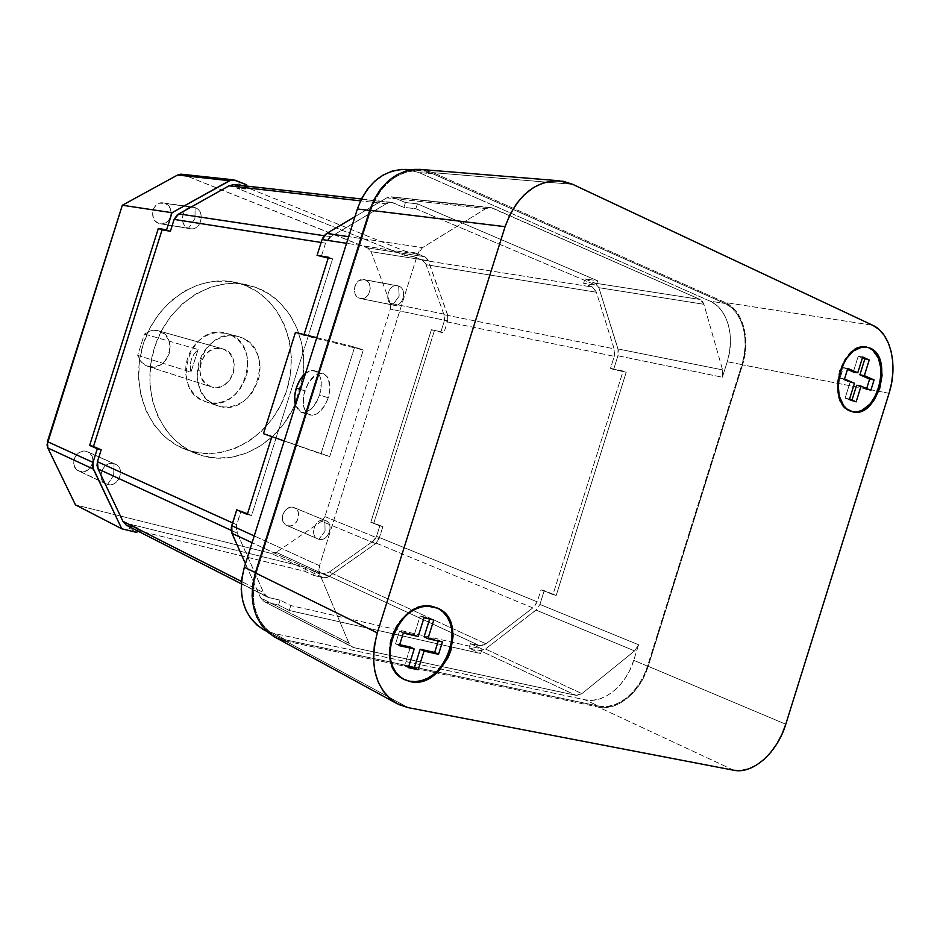 <?xml version="1.0" encoding="UTF-8"?>
<svg xmlns="http://www.w3.org/2000/svg" width="940" height="940" viewBox="0 0 940 940"><rect width="100%" height="100%" fill="white"/><g stroke="black" fill="none" stroke-linecap="round" stroke-linejoin="round"><path stroke-width="0.7" stroke-dasharray="4.7 3.53" d="M148.05 366.424L211.054 386.775C190.197 381.123 201.983 341.984 222.498 348.787L158.601 330.856C153.608 329.599 148.884 330.657 144.431 334.041L198.105 349.527C191.396 355.661 189.011 363.193 190.961 372.123L137.687 355.367C139.449 360.925 142.857 364.591 147.909 366.377L141.599 362.346L137.687 355.367L144.431 334.041L151.645 330.622L159.236 331.056L164.77 334.346L168.589 339.822L170.14 346.613L169.188 353.71L165.887 360.067L160.716 364.708L154.454 366.941L148.05 366.424C167.825 373.486 179.434 336.79 159.236 331.056L223.156 348.987C244.177 354.968 231.792 394.189 211.195 386.822L148.05 366.424M211.195 386.822L205.39 383.414L201.348 377.622L199.726 370.325L200.772 362.64L204.333 355.755L209.843 350.749L216.459 348.376L223.156 348.987L228.902 352.477L232.85 358.269L234.413 365.507L233.355 373.098L229.865 379.889L224.437 384.895L217.892 387.327L211.195 386.822M144.431 334.041L198.105 349.527L190.961 372.123L137.687 355.367L144.431 334.041M190.961 372.123L190.209 366.001L191.255 359.773L193.981 354.075L198.105 349.527L190.961 372.123M866.257 347.024L865.693 346.919C840.983 341.091 825.449 403.002 849.572 410.956L852.451 411.791M437.147 607.957L432.835 606.441C399.653 596.042 371.476 664.416 403.119 678.927L398.877 675.989L394.812 671.442L391.733 665.802L389.795 659.293L389.066 652.149L389.583 644.675L391.322 637.155L394.224 629.894L398.172 623.185L403.002 617.298L408.512 612.445L414.493 608.838L420.709 606.582L426.901 605.783L432.835 606.441L438.287 608.533M305.524 373.356C308.872 370.701 312.01 369.878 314.959 370.889C321.28 374.484 322.843 382.521 319.635 395.012L328.26 397.808C331.456 385.365 329.87 377.339 323.513 373.732C315.875 372.475 309.648 378.162 304.842 390.817L300.459 389.407L304.842 390.817C301.576 403.483 303.279 411.555 309.953 415.022C317.426 415.985 323.524 410.24 328.26 397.808L319.635 395.012L321.304 382.756L319.847 376.047L318.413 373.544L316.569 371.735L311.998 370.466L305.524 373.356M239.853 337.014C277.688 348.106 255.328 418.911 218.08 405.916L206.412 401.956C243.413 414.857 265.515 344.874 227.938 333.865L239.853 337.014L245.363 339.599L250.216 343.394L254.246 348.247L257.29 353.957L259.252 360.314L260.051 367.082L259.675 374.003L258.136 380.818L251.826 393.155L247.291 398.207L242.038 402.261L236.269 405.14L230.206 406.75L224.061 407.02L218.08 405.916L212.487 403.483L207.493 399.805L203.322 395.012L200.126 389.278L198.035 382.839L197.142 375.941L197.482 368.844L199.057 361.853L201.783 355.238L205.578 349.257L210.266 344.146L215.66 340.115L221.558 337.307L227.715 335.827L233.895 335.733L239.853 337.014L227.938 333.865L233.414 336.426L238.243 340.186L242.238 344.992L245.27 350.644L247.232 356.93L247.667 370.466L246.151 377.198L239.9 389.383L235.4 394.377L230.194 398.372L224.472 401.215L218.456 402.802L212.358 403.048L206.412 401.956L200.855 399.535L195.908 395.893L191.76 391.146L188.576 385.471L186.496 379.102L185.591 372.287L185.932 365.284L187.471 358.375L190.186 351.83L193.934 345.92L198.575 340.879L203.933 336.908L209.773 334.135L215.883 332.69L226.164 333.336C189.633 321.738 168.718 391.193 205.578 401.686L217.234 405.645C180.104 395.094 201.278 324.782 238.067 336.473L239.853 337.014M194.968 218.409L188.588 228.244C199.962 233.061 206.765 211.571 195.121 207.623L194.968 218.409L195.121 207.623C205.79 211.148 201.219 230.946 190.268 228.69L160.341 223.779C171.08 226 175.486 206.812 165.029 203.381L195.121 207.623L165.029 203.381L168.154 205.425L170.316 208.668L171.186 212.616L170.645 216.682L168.777 220.242L165.851 222.757L162.314 223.849L158.696 223.356L155.558 221.335L153.373 218.08L152.562 212.041L153.808 208.128L156.275 205.026L159.589 203.193L165.029 203.381L163.125 202.887C152.421 200.925 148.297 220.078 158.696 223.356L188.588 228.244C177.977 224.883 182.266 205.108 193.182 207.129L195.121 207.623C183.711 202.652 176.826 224.401 188.588 228.244L194.968 218.409M113.646 475.405L107.524 484.429C119.298 488.013 126.125 466.452 114.069 463.749L113.646 475.405L114.069 463.749L115.373 464.219C125.984 468.437 118.463 487.837 107.524 484.429L80.147 471.457C90.863 474.806 98.171 456.029 87.773 451.893L114.069 463.749L86.48 451.423L89.723 453.127L91.979 456.088L92.919 459.86L92.402 463.855L90.498 467.497L87.502 470.223L83.871 471.61L80.147 471.457L76.88 469.777L74.601 466.828L73.649 463.044L74.166 459.014L76.081 455.348L79.101 452.622L82.755 451.247L86.48 451.423C75.905 447.981 68.373 466.569 78.608 470.893L105.962 483.865C95.516 479.447 103.271 460.236 114.069 463.749C102.248 460.013 95.34 481.832 107.524 484.429L113.646 475.405M399.147 296.171L392.72 304.936C402.214 309.002 408.418 289.332 398.666 286.066L399.147 296.171L398.666 286.066C407.807 289.062 403.06 307.568 393.754 305.23L360.443 298.521C369.62 300.823 374.214 282.846 365.202 279.909L398.666 286.066L365.202 279.909L367.81 281.695L369.585 284.585L370.243 288.157L369.702 291.858L368.034 295.148L365.507 297.51L362.488 298.603L359.433 298.238L356.801 296.476L355.014 293.586L354.345 290.002L354.885 286.265L356.554 282.964L359.115 280.602L364.027 279.579C354.862 277.429 350.432 295.43 359.433 298.238L392.72 304.936C383.59 302.069 388.173 283.539 397.467 285.737L398.666 286.066C389.148 281.871 382.874 301.764 392.72 304.936L399.147 296.171M325.087 531.159L318.872 539.255C328.718 542.298 334.934 522.57 324.84 520.337L325.087 531.159L324.84 520.337L325.651 520.619C334.828 523.897 328.189 542.18 318.872 539.255L287.675 525.777C296.84 528.679 303.303 510.925 294.267 507.682L324.84 520.337L293.468 507.412L296.171 508.904L298.015 511.56L298.732 514.967L298.203 518.633L296.523 521.982L293.926 524.52L290.824 525.848L287.675 525.777L284.949 524.309L283.081 521.665L282.353 518.234L282.881 514.556L284.585 511.184L287.193 508.646L290.307 507.318L293.468 507.412C284.374 504.428 277.758 522.088 286.712 525.448L317.896 538.926C308.813 535.518 315.605 517.317 324.84 520.337C314.971 517.176 308.684 537.128 318.872 539.255L325.087 531.159M190.867 451.165L202.347 455.724L195.696 453.456C160.482 439.767 140.753 392.332 154.054 348.904C166.944 305.359 209.596 276.713 246.515 284.726L255.562 287.276L234.471 282.2C197.823 274.233 155.547 302.504 142.81 345.521C129.673 388.408 149.307 435.314 184.263 448.909L190.867 451.165C229.654 462.21 273.458 433.305 286.759 390.229C300.589 347.33 281.401 298.297 243.46 284.726L255.562 287.276C288.31 298.662 308.226 337.343 302.962 375.824L295.172 404.177C279.039 442.505 237.914 466.287 202.347 455.724L190.867 451.165L205.437 453.538L220.277 452.645L234.847 448.545L248.607 441.459L261.085 431.672L271.825 419.569L280.484 405.587L286.759 390.229L290.437 374.049L291.377 357.611L289.555 341.478L284.985 326.239L277.829 312.456L268.3 300.636L256.702 291.259L243.46 284.726L229.055 281.318L214.003 281.236L198.916 284.55L184.381 291.165L171.021 300.859L159.389 313.267L149.989 327.907L143.233 344.169L139.402 361.371L138.65 378.797L141 395.716L146.335 411.426L154.395 425.303L164.805 436.818L177.143 445.525L190.867 451.165M303.832 335.357L304.078 334.558L303.832 335.357L295.43 332.431L303.832 335.357L363.298 350.021L303.832 335.357M235.482 185.062L393.226 202.84L391.263 202.335L386.211 203.78L360.525 200.855L386.211 203.78L330.81 236.716L324.1 235.705L330.81 236.716L325.522 243.155L321.139 242.473L325.522 243.155L321.174 256.914L325.522 243.155L329.094 237.785L386.211 203.78L391.487 202.37L403.918 207.364L415.868 208.739L596.242 285.278L597.652 280.801L417.419 203.851L415.868 208.739L596.242 285.278L583.587 283.293L593.81 287.851L596.383 292.234L614.643 350.573L614.266 356.331L610.495 368.327L623.102 371.041L552.979 594.573L556.21 595.42L626.216 372.252L610.495 368.327L623.102 371.041L552.979 594.573L541.005 589.815L556.21 595.42L544.225 590.661L539.901 604.432L638.601 644.769L633.736 660.327L647.519 666.131L741.918 364.579L727.231 361.736L722.378 377.234L617.921 355.79L613.609 369.526L626.216 372.252L556.21 595.42L541.005 589.815L537.222 601.847L534.249 606.782L485.992 643.83L481.374 645.898L470.423 643.618L469.025 648.083L470.423 643.618L482.032 649L480.61 653.5L469.025 648.083L481.198 650.656L485.416 649.011L581.895 693.614L576.114 695.353L354.086 647.695L351.043 646.18L348.975 643.266L260.627 597.875L245.458 563.706L260.627 597.875L263.87 601.436L354.086 647.695L352.324 647.061L348.975 643.266L319.694 574.058L252.084 542.697L319.694 574.058L319.494 565.716L417.63 254.258L346.555 243.307L417.63 254.258L319.494 565.716L254.223 535.941L319.494 565.716L318.86 570.051L319.694 574.058L348.975 643.266L260.627 597.875L264.011 601.518L354.086 647.695L576.114 695.353L479.823 650.527L469.025 648.083L480.61 653.5L289.25 610.483L278.557 605.008L265.562 602.058L278.557 605.008L280.085 600.143L268.769 597.558L264.41 594.409L237.244 533.133L236.163 526.964L240.993 510.961L236.645 524.755L232.603 522.934L236.645 524.755L237.244 533.133L231.228 530.36L237.244 533.133L263.576 592.658L241.463 581.437L263.576 592.658L267.125 596.947L268.769 597.558L127.746 525.707L138.121 528.245L130.284 524.273L305.982 567.408L314.688 571.438L324.97 573.764L329.247 572.061L372.522 541.605L374.943 539.419L376.517 536.364L379.842 525.824L370.806 522.24L431.413 329.728L440.93 331.785L444.62 319.577L443.974 314.677L425.491 263.165L422.307 260.11L413.859 256.714L404.365 255.234L236.621 188.024L245.375 189.034L235.482 185.062L393.226 202.84L403.918 207.364L415.868 208.739L417.419 203.851L597.652 280.801L584.986 278.851L595.173 283.187L700.171 299.484L492.466 208.034L393.19 197.318L405.434 202.523L417.419 203.851L405.434 202.523L403.918 207.364L405.434 202.523L393.19 197.318L389.983 196.789L386.787 197.835L354.944 216.694L386.787 197.835L485.792 208.621L422.542 247.608L348.646 236.68L422.542 247.608L419.593 250.369L417.63 254.258L422.542 247.608L485.792 208.621L490.375 207.482L492.466 208.034L391.169 196.801L386.787 197.835L485.792 208.621L490.833 207.54L700.171 299.484L703.895 304.29L598.874 287.687L596.371 283.892L584.986 278.851L597.652 280.801L596.242 285.278L583.587 283.293L584.986 278.851L583.587 283.293L592.494 287.053L422.307 260.11L413.859 256.714L415.081 252.837L405.587 251.38L237.926 183.876L246.703 184.851L237.926 183.876L236.621 188.024L237.926 183.876L405.587 251.38L404.365 255.234L405.587 251.38L415.081 252.837L413.859 256.714L404.365 255.234L236.621 188.024L245.375 189.034L246.327 186.038L245.375 189.034L233.661 184.604M271.872 436.63L329.728 456.523L363.298 350.021L354.662 347.001L320.951 453.914L284.186 440.966L329.728 456.523L271.872 436.63M276.254 552.332L328.812 576.62L375.612 543.626L321.598 521.265L276.254 552.332L321.598 521.265L324.958 516.601L379.09 538.726L382.886 526.659L373.838 523.063L434.362 330.833L443.892 332.889L447.675 320.846L390.359 309.084L324.958 516.601L390.359 309.084L390.276 303.338L447.64 314.818L428.323 260.733L371.077 251.673L390.276 303.338L371.077 251.673L368.68 248.466L183.276 174.652L367.564 247.866L424.751 256.738L415.081 252.837L424.751 256.738L427.712 259.405L448.016 316.251L447.675 320.846L443.892 332.889L431.413 329.728L434.362 330.833L373.838 523.063L370.806 522.24L382.886 526.659L379.842 525.824L382.886 526.659L378.503 540.171L375.612 543.626L327.555 577.348L323.607 577.795L271.202 553.402L75.482 504.886L271.202 553.402L276.254 552.332L328.812 576.62L323.607 577.795L313.466 575.339L323.607 577.795L271.202 553.402L276.254 552.332M136.793 532.439L128.968 528.433L304.772 571.273L313.466 575.339L314.688 571.438L313.466 575.339L304.772 571.273L305.982 567.408L304.772 571.273L128.968 528.433L130.284 524.273L128.968 528.433L136.793 532.439M202.347 455.724L188.517 450.048L176.109 441.26L165.616 429.627L157.52 415.598L152.162 399.712L149.812 382.592L150.588 364.955L154.477 347.541L161.304 331.08L170.798 316.251L182.548 303.679L196.025 293.844L210.678 287.147L225.882 283.786L241.051 283.845L255.562 287.276L268.887 293.879L280.543 303.35L290.131 315.288L297.322 329.223L301.893 344.628L303.714 360.948L302.727 377.575L299.002 393.942L292.669 409.476L283.927 423.623L273.094 435.89L260.521 445.807L246.656 452.998L231.98 457.169L217.023 458.109L202.347 455.724M183.276 174.652L235.353 180.268L181.479 174.217M247.514 513.804L251.591 515.59L247.302 514.462L251.591 515.59L332.607 258.864L328.213 258.112L332.607 258.864L328.471 257.266L332.607 258.864L251.591 515.59L247.514 513.804M263.482 433.669L272.001 436.219L263.482 433.669M263.094 629.377L273.775 633.395L285.842 639.928L598.721 706.14L605.736 706.645L613.021 705.294L620.283 702.157L627.25 697.363L633.678 691.1L639.329 683.615L644.006 675.19L647.519 666.131L633.736 660.327L630.246 669.292L625.605 677.634L619.989 685.025L613.597 691.217L606.652 695.941L599.414 699.031L592.165 700.359L585.173 699.83C603.492 704.213 626.31 685.307 633.736 660.327L638.601 644.769L634.594 650.903L536.082 610.095L539.901 604.432L638.601 644.769L634.594 650.903L581.895 693.614L579.005 695.189L576.114 695.353L479.823 650.527L485.416 649.011L581.895 693.614L634.594 650.903L536.082 610.095L485.416 649.011L537.304 608.991L539.901 604.432L544.225 590.661L541.005 589.815L537.222 601.847L376.517 536.364L379.842 525.824L370.806 522.24L431.413 329.728L440.93 331.785L444.244 321.269L614.266 356.331L610.495 368.327L613.609 369.526L617.921 355.79L618.379 350.573L598.874 287.687L618.027 348.952L722.59 369.89L703.895 304.29L598.874 287.687L595.173 283.187L700.171 299.484L702.439 301.305L703.895 304.29L722.59 369.89L722.378 377.234L617.921 355.79L618.027 348.952L722.59 369.89L722.378 377.234L727.231 361.736C735.35 337.061 727.49 308.332 710.088 301.153L724.857 303.444L432.753 173.747L419.029 172.584L710.088 301.153L716.08 304.83L721.239 310.153L725.363 316.909L728.336 324.817L730.039 333.594L730.415 342.9L729.475 352.394L727.231 361.736L741.918 364.579L647.519 666.131C640.023 691.358 617.098 710.511 598.721 706.14L585.173 699.83L273.775 633.395L285.842 639.928L598.721 706.14L585.173 699.83L273.775 633.395L263.999 629.859M137.322 530.783L138.121 528.245L137.322 530.783M126.36 525.202L138.121 528.245L130.284 524.273L305.982 567.408L314.688 571.438L323.536 573.611L479.846 645.78L470.423 643.618L482.032 649L290.801 605.572L280.085 600.143L278.557 605.008L289.25 610.483L290.801 605.572L289.25 610.483L480.61 653.5L482.032 649L290.801 605.572L280.085 600.143L268.769 597.558L126.242 525.143M443.974 314.677L426.079 264.692L596.383 292.234L614.149 348.846L443.974 314.677L614.149 348.846L614.266 356.331L444.244 321.269L443.974 314.677M329.247 572.061L372.522 541.605L532.851 607.91L485.992 643.83L329.247 572.061L485.992 643.83L479.846 645.78L323.536 573.611L329.247 572.061M376.517 536.364L537.222 601.847L532.851 607.91L372.522 541.605L376.517 536.364M324.958 516.601L379.09 538.726L375.612 543.626L321.598 521.265L324.958 516.601M367.564 247.866L424.751 256.738L428.323 260.733L371.077 251.673L367.564 247.866M422.307 260.11L592.494 287.053L596.383 292.234L426.079 264.692L422.307 260.11M447.675 320.846L390.359 309.084L390.276 303.338L447.64 314.818L447.675 320.846M256.315 573.106L255.422 572.672L256.315 573.106L370.666 210.595L256.315 573.106C249.077 601.741 255.339 622.668 275.091 635.898L285.842 639.928L277.077 636.932L269.263 631.868L262.718 624.924L257.713 616.334L254.47 606.465L253.118 595.666L253.741 584.398L256.315 573.106M369.667 210.478L370.666 210.595C380.653 184.04 397.068 170.692 419.91 170.551L432.753 173.747L419.029 172.584L710.088 301.153L724.857 303.444C742.295 310.682 750.108 339.669 741.918 364.579L744.186 355.156L745.161 345.568L744.797 336.168L743.105 327.32L740.144 319.33L736.02 312.527L730.862 307.157L724.857 303.444L432.753 173.747L423.928 171.045L414.693 170.563L405.41 172.361L396.457 176.379L388.185 182.478L380.935 190.444L375.013 199.938L370.666 210.595L369.667 210.478M407.455 169.517L419.029 172.584L406.268 169.423M285.49 641.045L408.172 707.644L285.49 641.045L436.63 672.946L285.49 641.045L274.468 636.897M733.799 770.26L598.416 707.103L436.63 672.946L598.416 707.103C617.169 711.545 640.539 692.016 648.189 666.284L785.781 724.235L648.189 666.284L742.541 364.849L648.189 666.284L644.593 675.531L639.834 684.12L634.077 691.746L627.52 698.138L620.412 703.026L613.009 706.234L605.583 707.62L598.416 707.103L733.799 770.26M889.064 393.308L742.541 364.849C750.895 339.446 742.941 309.883 725.151 302.492L872.778 325.311L725.151 302.492L433.105 172.643L725.151 302.492L731.273 306.276L736.537 311.751L740.743 318.695L743.763 326.838L745.491 335.874L745.855 345.45L744.856 355.226L742.541 364.849L889.064 393.308M421.179 169.47L433.105 172.643L572.672 184.322L433.105 172.643L419.945 169.376M275.408 637.414L276.548 637.99M316.78 337.683L354.662 347.001L316.78 337.683M295.454 405.269L299.143 411.18L301.282 412.308L306.24 412.131L311.481 408.806L313.948 406.08L319.635 395.012C314.888 407.502 308.79 413.271 301.34 412.319L295.454 405.269M329.728 456.523L320.951 453.914L354.662 347.001L363.298 350.021L329.728 456.523M328.26 397.808L324.829 405.551L317.497 413.565L312.291 415.327L307.744 413.882L305.947 412.014L303.62 406.362L303.796 394.882L308.191 383.226L315.358 375.224L320.54 373.321L322.961 373.556L326.991 376.399L328.436 378.902L329.881 389.524L328.26 397.808M869.241 347.988L865.223 346.848L860.958 346.966L852.357 350.914L844.79 359.291L839.455 370.795L837.188 383.637L838.339 395.799L842.698 405.387L845.883 408.736L849.572 410.956L853.626 411.943M408.336 667.67L404.517 665.732L408.665 666.613L404.517 665.732L408.336 667.67M410.392 647.073L404.517 665.732L410.392 647.073M399.359 645.674L395.552 643.794L399.664 644.699L395.552 643.794L399.359 645.674M403.307 633.102L399.488 631.269L395.552 643.794L399.488 631.269L403.307 633.102M418.147 636.462L414.305 634.629L399.488 631.269L414.305 634.629L418.147 636.462M424.034 617.745L420.168 615.97L414.305 634.629L420.168 615.97L424.034 617.745M433.787 620.036L429.909 618.261L420.168 615.97L429.909 618.261L433.787 620.036M429.651 619.061L429.909 618.261L429.651 619.061M442.423 641.961L438.545 640.116L424.069 636.838L438.545 640.116L442.423 641.961M438.263 641.01L438.545 640.116L438.263 641.01M862.344 358.081L858.22 356.225L862.685 357.012L858.22 356.225L853.309 371.958L858.22 356.225L862.344 358.081M870.84 390.347L866.386 389.477L866.68 388.549L866.386 389.477L870.84 390.347M856.61 385.271L866.386 389.477L856.61 385.271M856.152 401.838L851.722 400.934L851.981 400.088L851.722 400.934L856.152 401.838M849.548 399.065L845.119 398.161L851.722 400.934L845.119 398.161L849.548 399.065M854.472 383.285L850.03 382.439L845.119 398.161L850.03 382.439L854.472 383.285M844.508 378.996L840.066 378.15L850.03 382.439L840.066 378.15L844.508 378.996M847.809 368.421L843.356 367.599L840.066 378.15L843.356 367.599L847.809 368.421M847.504 369.408L843.356 367.599L847.504 369.408M147.909 366.377L211.054 386.775M158.601 330.856L222.498 348.787M852.087 411.72L852.78 411.861M314.959 370.889L323.513 373.732M190.268 228.69L160.341 223.779M115.373 464.219L87.773 451.893M393.754 305.23L360.443 298.521M325.651 520.619L294.267 507.682M234.471 282.2L246.515 284.726M184.263 448.909L195.696 453.456M391.263 202.335L361.418 198.986M490.375 207.482L391.169 196.801M241.286 583.775L267.125 596.947M263.87 601.436L352.324 647.061M411.003 169.811L419.91 170.551M267.136 631.574L275.091 635.898M317.896 538.926L286.712 525.448M397.467 285.737L364.027 279.579M105.962 483.865L78.608 470.893M193.182 207.129L163.125 202.887M217.234 405.645L205.578 401.686M238.067 336.473L226.164 333.336M301.34 412.319L309.953 415.022M403.119 678.927L403.883 679.315M865.693 346.919L866.586 347.072"/><path stroke-width="1.41" d="M852.451 411.791C876.985 417.724 892.977 357.118 869.241 347.988L870.135 348.141C894.069 357.376 877.584 418.535 852.98 411.908L846.775 408.923L843.591 405.575L839.22 395.975L838.081 383.814L840.348 370.959L845.695 359.444L853.25 351.066L861.851 347.119L866.116 347.001L870.135 348.141L876.867 353.934L881.039 363.557L882.061 375.542L879.805 388.114L874.611 399.394L867.244 407.748L858.772 411.873L854.519 412.131L850.465 411.132C826.342 403.19 841.876 341.244 866.598 347.072L866.257 347.024M438.287 608.533L443.057 611.952L446.97 616.581L449.872 622.221L451.67 628.66L452.316 635.652L451.764 642.948L447.24 657.33L438.769 669.715L433.422 674.556L427.582 678.257L421.473 680.642L415.304 681.629L409.335 681.171L403.789 679.268L410.099 681.57L403.883 679.326C372.228 664.815 400.428 596.395 433.61 606.793L439.062 608.885L443.833 612.304L447.745 616.934L450.66 622.574L452.457 629.025L453.092 636.016L450.836 650.633L448.016 657.706L439.544 670.102L434.198 674.955L428.358 678.645L422.236 681.042L416.079 682.029L410.099 681.57L404.553 679.667L399.641 676.389L395.564 671.841L392.497 666.19L390.558 659.68L389.818 652.536L390.335 645.052L392.086 637.532L394.988 630.27L398.936 623.549L403.765 617.65L409.288 612.798L415.269 609.191L421.484 606.934L427.677 606.124L437.723 608.215C470.47 621.105 444.491 690.418 410.099 681.57L409.335 681.171C443.586 689.995 469.636 621.105 437.147 607.957M296.3 388.055C298.403 381.675 301.47 376.776 305.524 373.356L299.66 380.441L296.3 388.055L294.69 396.198L295.454 405.269C294.079 400.228 294.361 394.495 296.3 388.055L300.459 389.407L296.3 388.055M304.078 334.558L328.471 257.266L317.074 255.339L322.068 239.536L346.555 243.307L322.068 239.536L317.074 255.339L328.471 257.266L304.078 334.558M254.223 535.941L231.734 525.683L236.739 509.832L247.302 514.462L271.872 436.63L247.302 514.462L236.739 509.832L247.514 513.804L236.739 509.832L231.287 527.681L232.004 533.391L245.458 563.706L232.004 533.391L252.084 542.697L232.004 533.391L231.734 525.683L254.223 535.941M233.813 184.628L229.043 185.826L177.308 214.802L174.135 219.408L170.387 231.252L158.331 228.455L162.079 229.842L93.495 446.465L89.641 445.407L158.331 228.455L166.615 229.854L172.043 212.71L122.329 205.249L177.601 175.028L229.478 180.68L172.043 212.71L166.615 229.854L158.331 228.455L89.641 445.407L97.313 448.768L92.99 462.398L47.435 441.624L122.329 205.249L172.043 212.71L230.911 180.081L235.353 180.268L246.703 184.851L233.496 179.822L181.479 174.217L177.601 175.028L122.329 205.249L47.012 444.89L47.811 447.969L93.354 469.084L121.765 528.785L75.482 504.886L47.811 447.969L75.482 504.886L121.765 528.785L136.793 532.439L137.322 530.783L136.793 532.439L121.765 528.785L92.79 467.532L92.99 462.398L97.313 448.768L89.641 445.407L101.191 449.825L97.313 448.768L101.191 449.825L97.431 461.704L232.603 522.934L97.431 461.704L97.008 465.5L98.101 468.978L122.929 521.312L126.36 525.202M183.276 174.652L180.421 174.194L177.601 175.028L229.478 180.68L233.496 179.822M246.703 184.851L246.327 186.038L246.703 184.851M235.482 185.062L233.872 184.628M328.213 258.112L317.074 255.339L328.213 258.112M295.43 332.431L263.482 433.669L295.43 332.431L316.78 337.683L295.43 332.431M361.418 198.986L233.661 184.604L229.043 185.826L360.525 200.855L229.043 185.826L178.847 213.885L174.135 219.408L321.139 242.473L174.135 219.408L170.387 231.252L162.079 229.842L93.495 446.465L101.191 449.825L97.431 461.704L98.101 468.978L122.929 521.312L241.463 581.437L122.929 521.312L126.242 525.143L241.286 583.775M326.685 233.437L323.889 235.964L322.068 239.536L326.685 233.437L354.944 216.694L326.685 233.437L348.646 236.68L326.685 233.437M231.228 530.36L98.101 468.978L231.228 530.36M178.847 213.885L324.1 235.705L178.847 213.885M92.99 462.398L47.435 441.624L47.811 447.969L93.354 469.084L92.99 462.398M263.999 629.859L257.29 625.37L250.78 618.485L245.798 609.99L242.567 600.202L241.216 589.533L241.815 578.382L244.353 567.231L255.422 572.672L244.353 567.231L357.388 208.974L369.667 210.478L357.388 208.974L361.689 198.446L367.564 189.058L374.743 181.197L382.956 175.169L391.851 171.197L401.075 169.435L407.455 169.517M267.136 631.574L263.094 629.377C243.46 616.241 237.209 595.525 244.353 567.231L357.388 208.974C367.258 182.736 383.555 169.553 406.268 169.423L411.003 169.811M558.83 180.738L419.945 169.376C396.656 169.529 379.936 183.147 369.749 210.219L505.086 226.681L377.293 632.867L374.308 645.745L373.439 658.541L374.719 670.737L378.08 681.829L383.367 691.394L390.359 699.055L398.736 704.53L408.172 707.644L396.551 703.39C375.389 689.032 368.962 665.52 377.293 632.867L255.351 572.883C247.984 602.058 254.352 623.396 274.468 636.897L396.527 703.379M408.172 707.644L733.799 770.26L741.155 770.589L748.816 768.838L756.489 765.101L763.891 759.543L770.753 752.388L776.828 743.893L781.892 734.399L785.781 724.235C777.38 752.447 752.999 774.478 733.799 770.26L408.172 707.644M785.781 724.235L889.064 393.308L891.649 382.768L892.894 372.064L892.741 361.595L891.202 351.736L888.312 342.865L884.188 335.322L878.935 329.388L872.778 325.311C890.768 333.207 898.17 365.437 889.064 393.308L785.781 724.235M872.778 325.311L572.672 184.322L563.236 181.291L553.319 180.786L543.297 182.877L533.567 187.507L524.532 194.51L516.565 203.616L509.997 214.496L505.086 226.681C516.377 196.343 534.308 181.032 558.877 180.75L572.672 184.322L872.778 325.311M421.179 169.47L414.681 169.388L405.211 171.209L396.069 175.31L387.632 181.537L380.242 189.645L374.19 199.339L369.749 210.219L505.086 226.681L377.293 632.867L255.351 572.883L369.749 210.219L255.351 572.883L252.731 584.398L252.096 595.901L253.471 606.911L256.784 616.993L261.896 625.735L268.57 632.832L275.408 637.414M276.548 637.99L285.49 641.045M284.186 440.966L263.482 433.669L284.186 440.966M418.159 669.75L408.336 667.67L414.223 648.952L399.359 645.674L403.307 633.102L418.147 636.462L424.034 617.745L433.787 620.036L427.923 638.671L442.423 641.961L438.545 654.299L424.022 651.103L418.159 669.75L408.336 667.67L414.223 648.952L410.392 647.073L414.223 648.952L399.359 645.674L403.307 633.102L418.147 636.462L424.034 617.745L433.787 620.036L427.923 638.671L424.069 636.838L429.651 619.061L424.069 636.838L427.923 638.671L442.423 641.961L438.545 654.299L434.68 652.431L438.263 641.01L434.68 652.431L438.545 654.299L424.022 651.103L420.168 649.223L434.68 652.431L420.168 649.223L424.022 651.103L418.159 669.75L414.329 667.811L418.159 669.75M853.626 411.943L857.879 411.697L862.18 410.204L870.24 403.848L876.644 393.848L880.439 381.699L881.062 369.197L878.418 358.187L872.872 350.338L869.241 347.988M862.685 357.012L869.23 359.95L864.33 375.659L874.082 379.924L870.84 390.347L861.052 386.129L856.152 401.838L849.548 399.065L854.472 383.285L844.508 378.996L847.809 368.421L857.762 372.781L862.685 357.012L869.23 359.95L862.344 358.081L869.23 359.95L864.33 375.659L859.877 374.825L864.765 359.162L859.877 374.825L864.33 375.659L874.082 379.924L869.629 379.09L859.877 374.825L869.629 379.09L874.082 379.924L870.84 390.347L861.052 386.129L856.61 385.271L861.052 386.129L856.152 401.838L849.548 399.065L854.472 383.285L844.508 378.996L847.809 368.421L857.762 372.781L853.309 371.958L847.504 369.408L853.309 371.958L857.762 372.781L862.685 357.012M408.665 666.613L414.329 667.811L420.168 649.223L414.329 667.811L408.665 666.613M399.664 644.699L410.392 647.073L399.664 644.699M866.68 388.549L869.629 379.09L866.68 388.549M851.981 400.088L856.61 385.271L851.981 400.088"/></g></svg>
